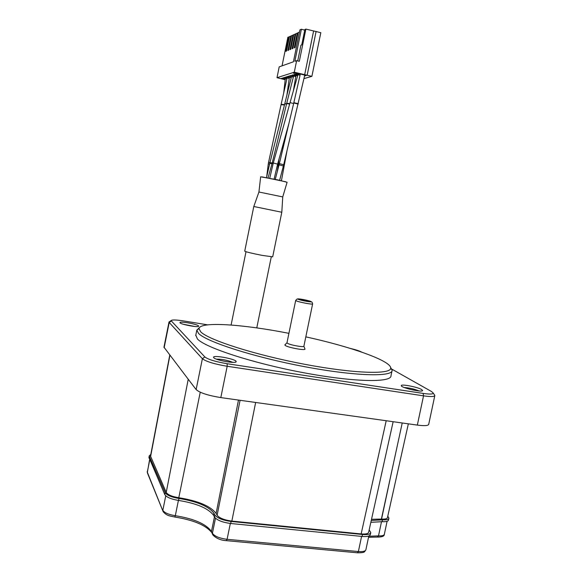 <?xml version="1.0" encoding="UTF-8"?>
<svg xmlns="http://www.w3.org/2000/svg" width="582" height="582" viewBox="0 0 582 582"><rect width="100%" height="100%" fill="white"/><g stroke="black" fill="none" stroke-linecap="round" stroke-linejoin="round"><path stroke-width="0.87" d="M282.75 196.912L287.101 182.275L277.469 179.831L260.656 176.804L258.932 192.016L282.757 196.92L281.804 212.255L272.689 256.837L262.271 255.403C252.042 253.388 246.193 251.97 244.724 251.169L244.731 251.148M285.82 181.795L262.024 176.884M281.804 212.255L253.796 206.501L244.724 251.169M304.742 30.14L301.374 29.231L299.919 29.9L293.423 61.787L279.2 66.865L277.003 77.697L285.202 79.756M303.95 78.606L311.887 76.351L320.82 32.687L305.885 29.1L304.859 29.566L301.745 44.858L300.923 45.192L297.715 60.921M289.4 37.066L287.85 37.306L282.052 65.846M291.487 36.12L289.501 36.557L286.562 51.02L285.827 51.318L288.759 36.899M293.612 35.167L291.597 35.604L288.628 50.183L287.886 50.481L290.84 35.953M295.765 34.193L293.721 34.636L290.731 49.325L289.974 49.637L292.95 34.985M297.955 33.203L295.874 33.654L292.862 48.459L292.091 48.772L295.096 34.011M299.49 32.01L298.071 32.657L295.03 47.579L294.245 47.899L297.278 33.021M311.887 76.351L294.281 72.212L296.638 60.644L294.848 61.285L301.374 29.231M296.638 60.644L299.315 61.336L305.885 29.1M304.648 74.845L313.567 31.173M294.281 72.212L277.003 77.697M295.794 76.569L291.218 75.42L289.421 75.973L293.372 76.969M293.328 77.151L289.079 76.075L287.312 76.628L291.247 77.617M291.204 77.792L286.977 76.729L285.231 77.268L289.261 78.279M289.239 78.461L284.904 77.37L283.187 77.901L286.904 78.832M286.868 79.007L282.867 78.003L281.171 78.519L285.224 79.538M295.823 76.388L291.997 75.173L292.95 74.882L297.613 75.813M297.671 75.631L294.179 74.503L295.154 74.198L300.057 75.194M296.464 73.798L299.315 73.747L306.248 75.507L304.539 76.002M293.561 72.779L293.386 73.128L293.561 72.779L296.514 73.528L297.424 74.329L300.101 75.005M307.172 75.151L316.106 31.421M293.008 75.675L293.168 74.903M295.198 75.005L295.358 74.227M297.424 74.329L297.584 73.536M294.23 73.339L293.495 73.092M293.386 73.128L294.216 73.397M269.75 178.208L273.293 162.996L277.614 164.117L274.115 179.081M273.293 163.004L290.047 102.599L293.626 103.567M370.85 522.316L382.119 521.683C386.106 521.879 388.245 521.305 388.543 519.959L388.878 518.366M148.948 457.408L164.801 494.591C166.525 497.239 171.115 499.181 178.565 500.433C196.665 503.386 208.327 508.341 213.543 515.281L214.503 517.034C216.999 520.213 222.397 522.374 230.698 523.502L362.091 536.444C367.169 536.851 369.926 536.189 370.356 534.472L370.712 532.799M286.984 342.711L287.319 343.176C289.516 344.915 304.299 347.643 303.884 346.232L305.004 349.076C305.521 350.793 287.821 347.541 285.224 345.439L285.085 344.668M295.692 300.399L286.977 342.762L284.824 344.937M150.803 454.477L149.283 455.764L149.378 456.383L165.193 492.648C166.925 495.275 171.515 497.217 178.965 498.468C197.065 501.429 208.727 506.362 213.958 513.266L214.911 515.012C217.413 518.176 222.811 520.33 231.119 521.457L362.506 534.494C367.584 534.902 370.334 534.254 370.763 532.545L369.177 529.896M371.265 520.461L382.505 519.85C386.492 520.053 388.631 519.486 388.929 518.147L387.772 516.154M408.353 423.834L387.467 517.536C387.183 518.751 385.219 519.26 381.566 519.064L371.52 519.289M368.69 532.094L368.682 532.144C368.304 533.709 365.794 534.312 361.153 533.934L231.847 521.086C224.317 520.061 219.407 518.111 217.122 515.23L216.118 513.419C210.495 506.064 198.055 500.833 178.79 497.719C172.003 496.584 167.812 494.824 166.219 492.423L150.498 456.07M183.294 324.254L194.963 326.495M198.52 325.862C196.949 324.043 179.605 320.995 179.969 322.61C179.401 324.189 198.935 327.892 198.68 326.167L198.52 325.862M391.882 369.163L431.589 391.562L433.284 393.119C433.059 394.247 429.669 394.341 423.121 393.41L227.155 363.721C215.624 361.757 208.189 359.501 204.849 356.955L171.057 320.631C171.843 319.663 176.084 319.765 183.759 320.944L207.665 324.851M350.175 348.378C355.522 349.651 359.283 350.851 361.444 351.994L361.626 352.095M421.601 389.525C417.432 386.943 400.707 383.778 401.282 385.684C400.794 387.75 423.019 392.755 422.583 390.478L421.601 389.525M391.97 371.054L390.995 375.681C391.751 382.789 354.162 382.258 303.346 372.676C252.559 363.168 205.22 347.585 197.422 338.964L195.799 335.167M213.783 357.734C215.806 360.331 236.518 363.946 236.161 361.648C236.99 359.283 213.165 354.671 213.543 357.283L213.783 357.734M216.431 359.145C222.098 359.13 227.54 360.2 232.756 362.353M404.308 387.547C409.379 387.852 414.289 388.98 419.033 390.937M169.791 321.475L169.013 321.992L169.209 322.472L202.383 358.708C206.079 361.56 214.343 364.077 227.184 366.267L423.536 395.847C430.753 396.866 434.514 396.757 434.827 395.52L434.288 394.654M434.79 395.724L428.723 424.263C428.352 425.748 424.562 426.024 417.338 425.093L220.811 397.593C207.97 395.491 199.742 392.821 196.141 389.569L188.233 379.238L166.219 492.423M305.819 336.854C350.211 346.552 390.762 360.644 390.689 368.006C391.548 374.641 354.773 373.768 304.961 364.339C255.178 354.976 208.582 339.99 200.746 331.864L199.008 328.663C199.655 321.199 243.094 324.269 288.919 333.341M199.488 327.557L196.811 330.161L198.542 333.421C206.392 341.765 253.796 357.122 304.59 366.675C355.413 376.292 392.945 377.1 392.137 370.254L390.602 367.388M392.683 466.968L381.566 519.064M402.227 422.983L381.392 519.049M200.237 392.224L178.79 497.719M188.233 379.238L163.964 347.178M277.345 165.266L278.232 165.397M277.563 164.32L278.363 164.386M266.709 176.659L268.273 164.022L269.655 163.92M268.273 164.022L268.542 162.473L269.997 162.48M268.542 162.473L281.055 104.68L284.46 104.986M281.055 104.68L281.135 104.294L284.562 104.593M277.279 171.654L278.189 165.703L278.88 165.543M278.189 165.703L278.32 164.764L279.105 164.684M268.062 177.888L272.092 163.411L273.14 163.666M272.092 163.411L272.231 162.88L273.278 163.055M272.231 162.88L286.65 103.56L289.64 104.076M286.65 103.56L286.744 103.16L289.749 103.661M275.271 179.329L279.062 164.837L283.383 165.979L279.629 180.275M279.062 164.837L279.36 163.651L283.71 164.691L304.742 75.122M293.764 102.992L298.166 104.069M279.36 163.651L293.837 102.679L298.253 103.705M296.049 300.734C298.34 302.051 313.138 304.881 312.621 303.906C312.287 302.109 311.617 301.44 310.606 301.913L297.868 299.213C297.649 298.566 296.922 298.973 295.685 300.428L296.049 300.734M298.151 299.235C295.649 297.991 308.373 300.247 310.875 301.491C313.567 302.771 300.581 300.479 298.151 299.235M382.505 519.85L382.119 521.683M149.378 456.383L149.028 458.114M165.193 492.648L164.801 494.591M178.965 498.468L178.565 500.433M213.958 513.266L213.543 515.281M214.911 515.012L214.503 517.034M231.119 521.457L230.698 523.502M362.506 534.494L362.091 536.444M417.338 425.093L423.536 395.847L423.121 393.41M227.155 363.721L227.184 366.267L220.811 397.593M204.849 356.955L202.383 358.708L196.141 389.569M171.239 321.06L169.209 322.472L164.139 347.774M386.193 420.735L361.153 533.934M255.651 402.468L231.847 521.086M240.082 400.292L217.122 515.23M238.475 400.067L216.118 513.419M169.908 355.311L150.556 456.775M368.799 536.015L365.933 549.583C365.525 551.234 363.008 551.889 358.388 551.547L357.421 552.798L226.507 540.663M368.53 537.302L377.42 537.062L378.504 535.877L368.748 536.255M387.095 521.29L384.375 534.167C384.091 535.462 382.134 536.029 378.504 535.877L381.508 521.647M162.807 510.8L147.624 473.472L147.231 471.442M212.394 534.029L211.462 531.475C206.101 523.975 194.053 518.722 175.313 515.703L174.826 517.034C170.126 515.936 167.172 516.139 163.2 511.774L147.297 472.118L149.763 459.824M178.412 500.411L175.313 515.703C168.554 514.583 164.393 512.764 162.836 510.261L165.754 495.828M361.582 536.393L358.388 551.547L227.082 539.318L226.311 540.649C220.905 540.358 216.431 538.481 212.888 535.004L211.462 531.475L214.438 516.918M230.334 523.465L227.082 539.318C219.552 538.321 214.656 536.313 212.408 533.301L215.486 518.235M283.449 165.725L284.183 165.885L286.882 151.371M283.543 165.361L284.263 165.47M266.491 177.597L269.786 163.338L271.983 163.789M269.786 163.338L269.961 162.611L272.194 163.018M269.961 162.611L284.743 103.865L286.533 104.025M284.794 103.661L286.599 103.778M258.932 192.009L253.803 206.501M283.71 92.931L285.326 78.621M281.135 104.294L287.115 77.923M278.32 164.764L278.996 159.133M286.919 95.084L289.392 77.341M286.744 103.16L293.612 76.024M277.614 164.117L288.876 123.595M290.047 102.599L297.94 74.656M283.383 165.979L283.71 164.699M293.837 102.679L300.327 74.001M256.771 327.892L271.285 256.858M231.105 325.025L246.004 251.722M312.621 303.942L303.884 346.232M149.283 455.764L148.934 457.496M198.251 326.451L198.68 326.167M235.375 362.171L236.161 361.648M213.965 357.894L213.543 357.283M421.885 390.915L422.583 390.478M401.58 386.142L401.282 385.684M171.057 320.631L169.013 321.992M433.284 393.119L434.827 395.484M199.008 328.663L196.818 330.118M390.689 368.006L392.137 370.21M195.719 335.596L196.811 330.161M393.141 421.71L368.675 532.144M169.755 355.115L150.469 456.237M163.949 347.243L169.006 322.021M357.69 552.82C365.489 552.762 364.099 551.947 365.86 549.91M384.309 534.436C384.338 536.153 382.148 537.033 377.747 537.084M147.29 472.759L149.625 459.504M211.455 532.21C205.504 525.073 193.319 520.024 174.898 517.049M281.433 180.682L284.183 165.885M282.677 149.676L284.787 138.29M293.386 90.763L295.991 75.405M284.743 103.865L291.48 76.686"/></g></svg>
